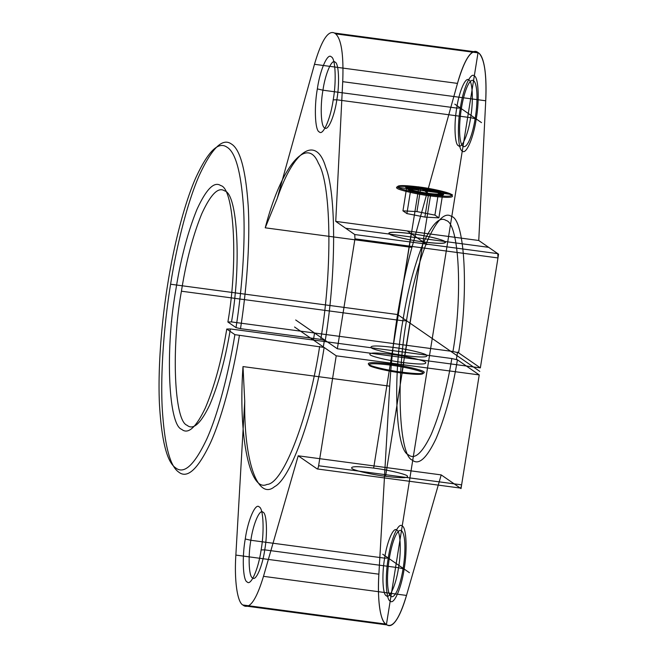 <?xml version="1.0" encoding="UTF-8"?>
<svg xmlns="http://www.w3.org/2000/svg" width="658" height="658" viewBox="0 0 658 658"><rect width="100%" height="100%" fill="white"/><g stroke="black" fill="none" stroke-linecap="round" stroke-linejoin="round"><path stroke-width="0.99" d="M416.95 211.605L434.913 215.108L438.87 217.856L424.871 217.091L406.907 213.587L402.951 210.848L416.95 211.605L420.552 189.101L438.516 192.605L442.48 195.352L443.665 194.612L439.47 191.717L420.47 188.007L405.665 187.201L406.554 188.344L420.552 189.101L420.47 188.007M438.87 217.856L442.48 195.352L428.473 194.587L428.86 193.806L443.665 194.612M405.665 187.201L410.518 191.083L406.554 188.344L402.951 210.848M424.871 217.091L428.473 194.587L410.518 191.083L406.907 213.587M390.383 365.083C374.616 363.183 367.608 363.315 369.368 365.486C371.022 367.296 388.894 371.441 401.874 373.028C417.649 374.937 424.649 374.797 422.888 372.634C421.243 370.824 403.362 366.679 390.383 365.083L390.334 364.014C403.765 365.659 422.255 369.952 423.958 371.819C425.784 374.065 418.537 374.196 402.227 372.231C388.796 370.586 370.306 366.292 368.603 364.425C366.777 362.18 374.024 362.048 390.334 364.014L418.916 186.938C431.903 188.525 449.776 192.671 451.421 194.48C453.189 196.652 446.182 196.783 430.414 194.883C417.427 193.287 399.554 189.142 397.909 187.333C396.141 185.169 403.148 185.03 418.916 186.938M401.874 373.028L430.455 195.952C446.774 197.918 454.02 197.787 452.194 195.541C450.491 193.674 432.002 189.381 418.57 187.736C402.26 185.77 395.014 185.901 396.832 188.147C398.534 190.014 417.032 194.307 430.455 195.952L430.414 194.883M409.86 190.096L428.86 193.806M434.913 215.108L438.516 192.605L439.47 191.717M404.127 569.03L398.518 567.731C401.429 551.708 400.508 531.022 396.84 530.118C393.649 526.277 386.945 541.69 384.65 558.14C381.739 574.163 382.668 594.848 386.328 595.753C389.528 599.594 396.231 584.181 398.518 567.731L264.738 549.866L261.111 549.932C264.442 531.623 263.381 507.984 259.194 506.948C255.543 502.556 247.877 520.174 245.261 538.976L250.863 540.276C253.157 523.826 259.861 508.412 263.06 512.253C266.72 513.158 267.65 533.844 264.738 549.866C262.443 566.316 255.74 581.73 252.54 577.889C248.88 576.984 247.959 556.298 250.863 540.276L384.65 558.14L388.278 558.074C390.893 539.272 398.559 521.654 402.211 526.046C406.397 527.083 407.45 550.721 404.127 569.03C401.512 587.833 393.846 605.442 390.194 601.058C386.007 600.022 384.946 576.383 388.278 558.074M277.199 198.519L314.475 64.303C321.441 40.5 328.095 30.079 334.437 33.023L477.453 52.122L478.654 52.953C484.411 58.225 486.772 74.165 485.727 100.773L478.753 240.491L497.777 253.643L354.761 234.544L354.958 238.838L337.348 348.781L325.249 340.416C336.205 274.55 336.435 194.094 325.751 167.338C316.408 134.956 293.846 149.448 277.199 198.519L265.232 227.816C281.089 166.581 307.105 135.022 318.406 163.299C331.361 183.755 332.512 269.887 320.767 339.38L325.249 340.416M354.958 238.838L497.966 257.936L480.356 367.88L458.552 352.803L452.951 351.495C462.878 294.414 459.103 222.906 446.034 220.455C439.758 216.178 432.133 223.843 423.16 243.452C414.301 265.306 407.532 291.075 402.869 320.775L406.488 320.709C411.34 289.808 418.381 262.994 427.61 240.269C436.945 219.879 444.874 211.917 451.396 216.375C464.992 218.966 468.899 293.419 458.552 352.803M334.437 33.023L335.638 33.854C341.403 39.126 343.756 55.066 342.719 81.674L335.745 221.392L478.753 240.491L498.567 254.185L480.356 367.88L337.348 348.781M230.382 328.959C225.529 358.528 218.645 383.836 209.738 404.884C200.739 423.629 193.181 430.422 187.053 425.265C174.222 421.062 171.154 347.918 181.427 291.206C186.091 261.506 192.86 235.729 201.726 213.875C210.7 194.274 218.316 186.609 224.592 190.878C237.661 193.337 241.437 264.837 231.509 321.926L227.89 322.001C238.229 262.616 234.322 188.163 220.726 185.572C214.204 181.114 206.275 189.076 196.939 209.466C187.719 232.192 180.679 259.005 175.826 289.907C165.133 348.904 168.333 425.002 181.682 429.337C188.065 434.691 195.936 427.601 205.288 408.067C214.566 386.139 221.721 359.794 226.763 329.033L230.382 328.959L451.824 358.528L457.425 359.836L479.23 374.912L461.62 484.847L318.612 465.749C318.201 467.978 317.732 469.047 317.214 468.957L298.197 455.805L441.205 474.903L406.496 595.432C399.661 618.035 393.171 627.855 387.036 624.911L385.835 624.08C380.291 621.292 377.207 599.167 378.876 574.187L389.709 386.172C391.082 362.681 393.706 338.804 397.572 314.54C401.47 290.301 406.257 267.929 411.941 247.408L457.483 83.393C464.449 59.598 471.112 49.169 477.453 52.122L478.654 52.953A71.664 16.195 -82.4 0 1 485.727 100.773L478.753 240.491M244.028 605.812L242.827 604.982L385.835 624.08L387.036 624.911L244.028 605.812C250.155 608.765 256.645 598.936 263.488 576.334L406.496 595.432L441.205 474.903L460.23 488.047C460.748 488.146 461.209 487.076 461.62 484.847M423.102 241.897C439.412 243.863 446.659 243.731 444.833 241.486C443.13 239.619 424.64 235.325 411.209 233.68C394.899 231.715 387.652 231.846 389.478 234.092C391.181 235.959 409.671 240.252 423.102 241.897L404.892 355.591C421.202 357.557 428.448 357.417 426.623 355.172C424.92 353.305 406.43 349.011 392.999 347.366C376.689 345.401 369.442 345.54 371.268 347.786C372.971 349.653 391.461 353.946 404.892 355.591M335.638 33.854L478.654 52.953M319.64 346.412C309.005 416.67 283.236 484.181 266.967 484.428C249.76 492.998 238.048 435.349 243.008 366.58L244.727 401.232C243.904 461.233 257.788 500.935 274.608 486.632C290.877 478.522 313.899 413.824 324.123 347.449L234.89 334.651C228.828 372 218.366 413.356 206.686 439.231C194.34 465.181 183.96 474.706 175.53 467.78C166.926 461.932 161.555 440.613 159.433 403.815C157.788 367.945 161.605 321.614 167.7 284.289C173.58 246.816 183.895 204.975 195.549 178.31C207.87 151.496 218.308 141.1 226.887 147.129C235.63 152.088 241.198 172.635 243.592 208.775C245.492 244.044 241.938 290.17 236.016 327.618L227.89 322.001M236.016 327.618L240.499 328.655C246.561 290.334 250.204 243.115 248.272 207.007C245.829 170.003 240.129 148.955 231.18 143.872C222.404 137.695 211.711 148.321 199.103 175.76C187.176 203.051 176.624 245.886 170.595 284.231C164.36 322.436 160.453 369.862 162.139 406.57C164.319 444.232 169.805 466.053 178.614 472.025C187.25 479.098 197.877 469.343 210.511 442.76C222.47 416.267 233.171 373.925 239.372 335.687M476.211 118.958L470.61 117.659L336.822 99.794L333.203 99.86C336.526 81.551 335.473 57.912 331.287 56.876C327.635 52.492 319.969 70.102 317.353 88.904L322.955 90.204C325.249 73.754 331.953 58.34 335.144 62.181C338.812 63.086 339.734 83.772 336.822 99.794C334.535 116.244 327.832 131.658 324.633 127.817C320.964 126.912 320.043 106.226 322.955 90.204L456.742 108.068C453.831 124.091 454.752 144.776 458.42 145.681C461.62 149.522 468.323 134.109 470.61 117.659C473.521 101.636 472.6 80.95 468.932 80.046C465.741 76.205 459.029 91.618 456.742 108.068L460.361 108.002C462.985 89.2 470.643 71.59 474.295 75.974C478.489 77.011 479.542 100.649 476.211 118.958C473.595 137.761 465.938 155.378 462.286 150.986C458.091 149.95 457.039 126.311 460.361 108.002M181.427 291.206L402.869 320.775C392.596 377.486 395.664 450.631 408.486 454.834C414.614 460 422.181 453.197 431.179 434.453C440.087 413.405 446.971 388.097 451.824 358.528M403.765 362.624C390.334 360.979 371.844 356.685 370.141 354.818C368.315 352.573 375.562 352.433 391.872 354.399C405.303 356.044 423.793 360.337 425.496 362.204C427.322 364.45 420.075 364.59 403.765 362.624L385.555 476.31C372.124 474.665 353.634 470.371 351.931 468.504C350.105 466.259 357.352 466.119 373.662 468.093C387.093 469.738 405.583 474.031 407.286 475.899C409.111 478.136 401.865 478.276 385.555 476.31M324.123 347.449L336.222 355.814L479.23 374.912L461.019 488.598L441.205 474.903M314.475 64.303L457.483 83.393L411.941 247.408L265.232 227.816M317.214 468.957L460.23 488.047M242.827 604.982C237.283 602.193 234.19 580.068 235.86 555.089L244.727 401.232M411.209 233.68L392.999 347.366M497.966 257.936L497.777 253.643M457.425 359.836C452.383 390.597 445.227 416.942 435.958 438.87C426.598 458.404 418.727 465.494 412.352 460.139C399.003 455.805 395.803 379.707 406.488 320.709M342.719 81.674L485.727 100.773M245.261 538.976C241.938 557.285 242.991 580.924 247.178 581.96C250.83 586.344 258.495 568.734 261.111 549.932M240.499 328.655L320.767 339.38M391.872 354.399L373.662 468.093M317.353 88.904C314.022 107.213 315.083 130.852 319.27 131.888C322.922 136.28 330.587 118.662 333.203 99.86M298.197 455.805L263.488 576.334M235.86 555.089L378.876 574.187L389.709 386.172A167.222 37.786 -82.4 0 1 411.941 247.408M336.222 355.814L318.612 465.749M243.008 366.58L389.709 386.172M226.763 329.033L234.89 334.651M335.745 221.392L354.761 234.544M170.595 284.231L397.572 314.54L479.797 371.392M231.509 321.926L452.951 351.495M478.053 52.533L386.435 624.5M409.424 572.69L382.726 554.233M481.508 122.627L454.818 104.161M480.356 367.88L457.565 352.112L456.438 359.145L479.23 374.912M406.496 595.432A71.664 16.195 -82.4 0 1 387.036 624.911M385.835 624.08A71.664 16.195 -82.4 0 1 378.876 574.187M461.233 143.46A33.443 7.559 -82.4 0 1 467.402 86.214A33.443 7.559 -82.4 0 1 476.228 110.774A33.443 7.559 -82.4 0 1 461.233 143.46M389.149 593.532A33.443 7.559 -82.4 0 1 395.318 536.278A33.443 7.559 -82.4 0 1 404.144 560.838A33.443 7.559 -82.4 0 1 389.149 593.532M457.483 83.393A71.664 16.195 -82.4 0 1 477.453 52.122M407.253 230.942L427.058 244.636M345.647 228.244L488.664 247.334M403.379 232.776A28.664 3.2 -170.9 0 0 402.622 238.27A28.664 3.2 -170.9 0 0 445.466 242.317A28.664 3.2 -170.9 0 0 403.379 232.776M414.746 240.639A28.664 3.2 9.1 0 1 393.928 232.266A28.664 3.2 9.1 0 1 442.793 240.466A28.664 3.2 9.1 0 1 414.746 240.639M396.988 187.209L452.342 194.603M420.701 188.163L428.629 193.649L410.666 190.146L406.702 187.407L420.701 188.163L438.664 191.667L442.628 194.414L428.629 193.649M418.718 186.798L430.612 195.015M423.275 192.555A16.549 1.851 9.1 0 1 411.258 187.719A16.549 1.851 9.1 0 1 439.462 192.449A16.549 1.851 9.1 0 1 423.275 192.555M295.697 319.977L324.46 339.865L323.333 346.898L294.562 327.01M313.422 340.046L314.549 333.014"/></g></svg>
